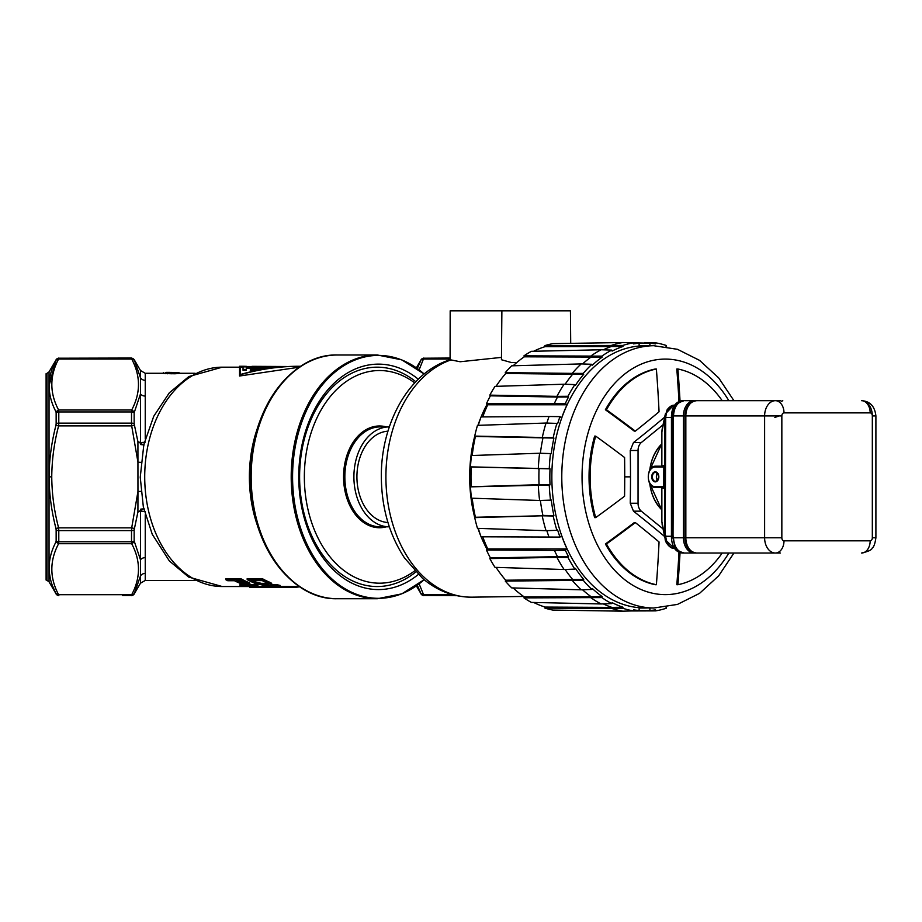 <?xml version="1.0" encoding="UTF-8"?>
<svg xmlns="http://www.w3.org/2000/svg" width="922" height="922" viewBox="0 0 922 922"><rect width="100%" height="100%" fill="white"/><g stroke="black" fill="none" stroke-linecap="round" stroke-linejoin="round"><path stroke-width="1.38" d="M145.238 511.503L140.49 511.111L140.49 575.95L134.151 593.987L140.49 575.95L140.49 583.188L145.238 580.445L145.238 573.403A5.486 5.106 0 0 0 140.49 575.95A5.486 5.106 0 0 1 145.238 573.403L145.238 514.753M143.705 445.13L137.92 441.684L134.151 423.809A3.043 1.383 180 0 0 131.512 423.129L131.696 425.883L58.605 425.883L58.789 423.129A3.043 1.383 180 0 0 56.15 423.809L55.965 425.203C51.425 442.906 49.143 460.124 49.108 476.858C49.143 493.593 51.425 510.811 55.965 528.513L56.15 529.908A3.043 1.383 0 0 0 58.789 530.599L58.605 527.845L131.696 527.845L131.512 530.599A3.043 1.383 0 0 0 134.151 529.908L137.92 512.033L140.49 511.111L140.766 509.128L144.178 508.817M140.962 491.357L137.954 491.53L137.92 512.033L143.717 508.587M145.238 557.649A5.486 4.276 180 0 0 140.49 559.792L134.151 540.937A3.043 1.66 180 0 1 131.512 541.767L131.696 543.715L58.605 543.715L58.789 541.767L131.512 541.767L131.512 530.599L58.789 530.599L58.789 541.767A3.043 1.66 180 0 1 56.15 540.937L55.965 541.929C46.872 559.32 46.872 576.538 55.965 593.572L52.75 586.404M417.297 585.205L420.881 593.445M271.667 584.283L271.667 583.349L269.8 582.278A109.683 77.552 -90 0 1 262.263 578.613L247.177 578.613L247.177 579.592L262.263 579.592A110.594 78.197 90 0 0 269.8 583.223L271.667 584.283L269.697 584.997L261.053 584.709L254.714 583.223A110.594 78.197 -90 0 1 247.177 579.592M277.338 584.767L277.338 585.701A110.594 78.197 90 0 0 280.161 586.346L280.161 585.424A109.683 77.552 -90 0 1 277.338 584.767L271.425 584.767M288.021 586.45L288.021 587.36A110.594 78.197 90 0 0 289.9 587.441L289.9 586.519A109.683 77.552 -90 0 1 288.021 586.45L279.839 586.45M273.638 586.15L272.002 586.38L272.002 587.302L277.303 586.15L264.141 586.15A110.594 78.197 -90 0 1 262.263 585.701L277.338 585.701M250.012 584.364L249.724 582.969L248.467 582.37A109.683 77.552 -90 0 1 240.93 578.739L225.855 578.739L225.855 579.719L240.93 579.719A110.594 78.197 90 0 0 248.467 583.315L250.012 584.364L249.032 584.779L240.135 583.315A110.594 78.197 -90 0 1 234.476 580.733L227.734 580.733A110.594 78.197 -90 0 1 225.855 579.719M255.071 584.583L255.071 585.505A110.594 78.197 90 0 0 257.895 586.196L257.895 585.274A109.683 77.552 -90 0 1 255.071 584.583L249.781 584.583M245.782 584.583L239.985 584.583L239.985 585.505L255.071 585.505M265.755 586.404L265.755 587.314A110.594 78.197 90 0 0 267.634 587.418L267.634 586.496A109.683 77.552 -90 0 1 265.755 586.404L257.261 586.404M251.718 585.977L249.724 586.323L249.724 587.245L255.025 585.977L241.875 585.977A110.594 78.197 -90 0 1 239.985 585.505M249.724 586.542L222.271 586.542A109.683 77.552 -90 0 1 144.719 476.858A109.683 77.552 -90 0 1 222.271 367.175L239.559 367.175L239.559 376.003L299.327 367.187M134.335 528.513L131.696 527.845L137.954 491.53L137.92 441.684L140.49 442.618L145.238 442.214M134.335 425.203L131.696 425.883L137.954 462.187L140.962 462.371M134.335 593.572L131.512 595.508A3.043 3.043 -0 0 0 134.151 593.987L140.49 583.188M49.039 581.84L47.01 580.387L47.01 373.341L49.039 371.877L49.039 581.84L56.15 593.987A3.043 3.043 -0 0 0 58.789 595.508L58.605 594.702L131.696 594.702C140.72 577.702 140.72 560.714 131.696 543.715L134.335 541.929M50.364 578.659L49.35 572.574M55.965 411.788L56.15 412.779A3.043 1.66 0 0 1 58.789 411.95L58.605 410.002L55.965 411.788C46.872 394.397 46.872 377.179 55.965 360.145L49.12 385.431M455.883 595.508L423.774 595.508L423.59 594.702L452.656 594.702M424.143 374.009A121.462 85.884 90 0 0 336.91 370.563A121.462 85.884 90 0 0 292.574 476.858A121.462 85.884 90 0 0 336.91 583.165A121.462 85.884 90 0 0 424.143 579.708L401.796 593.86L377.375 598.724A121.865 86.172 -90 0 1 291.202 476.858A121.865 86.172 -90 0 1 377.375 354.993L401.796 359.868L424.143 374.009M418.288 574.498A112.726 79.707 -90 0 1 298.751 476.858L298.751 476.858A112.726 79.707 -90 0 1 418.288 379.219M450.086 359.027L423.59 359.027L421.135 359.741L417.297 368.512L420.409 361.228M145.238 438.964L145.238 373.272L163.401 373.272M163.401 372.511L163.839 373.548L174.95 373.779L178.949 373.433L178.949 372.511L166.571 372.361M145.238 396.068A5.486 4.276 0 0 1 140.49 393.936L140.49 377.766L134.405 360.283M134.151 359.568L134.151 359.741A3.043 3.043 180 0 0 131.512 358.22L131.696 359.027L58.605 359.027L58.789 358.22L131.512 358.036L134.151 359.568L140.49 370.529L140.49 377.766A5.486 5.106 180 0 0 145.238 380.313M134.335 411.788L131.696 410.002L131.512 411.95A3.043 1.66 0 0 1 134.151 412.779L140.49 393.936L140.49 442.618L140.766 444.588L144.178 444.911M419.107 369.86L423.774 358.22A3.043 3.043 180 0 0 421.135 359.741L416.352 367.843M179.387 373.272L178.949 372.661M176.609 372.523L178.949 372.511M178.499 373.548L178.499 372.626M176.724 373.687L176.724 372.776M174.95 373.779L174.95 372.857M171.838 373.825L171.838 372.903M170.063 373.825L170.063 372.903M167.389 373.779L167.389 372.857M165.614 373.687L165.614 372.776M163.839 373.548L163.839 372.626M47.01 373.341L46.1 373.687L46.1 580.042L47.01 580.387M269.8 582.278L269.8 583.223M262.263 579.592L262.263 578.613M271.045 582.888L271.045 583.833M268.809 583.718L267.876 583.223A110.594 78.197 -90 0 1 262.217 580.618L250.991 580.618A110.594 78.197 90 0 0 256.639 583.223L262.989 584.398L268.809 583.718M268.775 583.349L261.399 583.349L256.639 582.278A109.683 77.552 -90 0 1 252.916 580.618M268.775 583.695L268.775 584.283M267.806 583.453L267.806 584.398M262.989 583.453L262.989 584.398M261.399 583.349L261.399 584.283M259.808 583.119L259.808 584.064M258.218 582.773L258.218 583.718M256.639 582.278L256.639 583.223M262.263 584.836L262.263 585.701M280.161 586.346L275.182 587.36L288.021 587.36M289.9 587.441L274.825 587.441A110.594 78.197 -90 0 1 272.002 587.302M284.08 587.441L292.424 587.441A110.594 78.197 90 0 0 299.719 586.795M292.424 586.542L292.424 587.441M280.53 587.418L281.187 587.441A110.594 78.197 90 0 0 281.279 587.441M240.93 578.739L240.93 579.719M248.467 582.37L248.467 583.315M249.724 582.969L249.724 583.914M241.218 580.733L236.401 580.733A110.594 78.197 90 0 0 242.371 583.442L246.174 584.145L247.788 584.029L247.177 583.442A110.594 78.197 -90 0 1 241.218 580.733M246.577 583.2L242.371 582.485A109.683 77.552 -90 0 1 238.349 580.733M242.371 582.485L242.371 583.442M247.142 583.419L247.142 584.145M246.174 583.2L246.174 584.145M244.906 583.084L244.906 584.029M243.627 582.854L243.627 583.799M257.895 586.196L252.916 587.314L265.755 587.314M267.634 587.418L252.559 587.418A110.594 78.197 -90 0 1 249.724 587.245M265.34 587.418L272.036 587.406A110.594 78.197 90 0 0 272.9 587.36M267.899 586.542L267.899 587.452M300.491 366.403L300.491 366.265C279.746 366.207 259.439 369.123 239.559 375L239.559 366.265L240.481 366.265L240.481 374.47C259.785 368.95 279.481 366.218 299.581 366.265L300.491 366.265M239.559 376.003L239.559 375M254.276 368.201L246.381 368.201L246.381 370.356L243.039 370.356L243.039 366.265L240.481 366.265M259.969 369.86L256.616 369.411L256.616 370.356L257.365 370.356M252.686 370.356L252.686 369.411L250.311 369.411L250.311 370.356L252.686 370.356A109.683 77.552 -90 0 1 260.661 368.201L264.545 368.201M251.983 366.334L286.684 366.507L243.039 366.507M246.381 366.334L243.039 366.265M280.645 367.06L259.969 369.411M243.039 366.875L280.645 366.875M256.616 369.411L272.555 367.279L260.661 367.279A110.594 78.197 90 0 0 252.686 369.411M260.661 368.201L260.661 367.279M250.311 369.411A110.594 78.197 -90 0 1 258.287 367.279L246.381 367.279L246.381 369.411L243.039 369.411M246.381 368.201L246.381 367.279M246.381 370.356L246.381 369.411M415.787 571.974A109.683 77.552 -90 0 1 377.167 586.542A109.683 77.552 -90 0 1 299.604 476.858A109.683 77.552 -90 0 1 377.167 367.175A109.683 77.552 -90 0 1 415.787 381.743M414.704 382.884A106.33 75.189 90 0 0 379.53 370.529A106.33 75.189 90 0 0 304.352 476.858A106.33 75.189 90 0 0 379.53 583.188A106.33 75.189 90 0 0 414.704 570.833M389.234 526.819L380.175 526.819A49.961 35.336 -90 0 1 344.851 476.858A49.961 35.336 -90 0 1 380.175 426.898L389.234 426.898A49.961 35.336 90 0 0 353.898 476.858A49.961 35.336 90 0 0 389.234 526.819A49.961 35.336 90 0 0 389.326 526.819M387.955 522.52A45.697 32.316 -90 0 1 356.918 476.858A45.697 32.316 -90 0 1 387.955 431.196M450.086 359.776L450.178 310.818L570.43 310.818L570.706 343.353M516.862 362.461L511.595 362.6L501.453 359.741L501.879 310.818M450.754 359.995A120.321 85.078 90 0 0 385.903 476.858A120.321 85.078 90 0 0 471.81 597.168C453.751 597.168 437.374 590.933 422.656 578.474L404.562 558.029C389.303 534.783 381.57 507.722 381.339 476.858C380.809 423.452 409.08 372.119 450.178 359.753L460.147 361.747L501.476 357.39M487.104 404.274A119.18 84.271 90 0 0 481.111 416.917M480.685 417.954A119.18 84.271 90 0 0 477.953 425.353M474.749 436.118A119.18 84.271 90 0 0 469.678 476.858A119.18 84.271 -90 0 0 474.749 517.599M487.104 549.443A119.18 84.271 -90 0 1 481.111 536.8M480.685 535.774A119.18 84.271 -90 0 1 477.953 528.375M504.253 310.818L498.456 310.818M555.954 310.818L550.157 310.818M603.276 349.83A134.139 94.851 -90 0 1 611.943 346.315L611.816 345.254A135.2 95.6 -90 0 1 622.857 342.535L552.889 343.641A134.358 95.001 90 0 0 544.937 345.6L545.063 346.66A133.287 94.251 90 0 0 533.677 351.259M582.531 363.96A134.139 94.851 -90 0 1 591.14 357.01L590.852 356.03A135.2 95.6 -90 0 1 601.144 349.761L531.395 351.317A134.358 95.001 90 0 0 523.984 355.834L524.284 356.814A133.287 94.251 90 0 0 513.139 365.78M647.74 345.773A131.166 92.753 90 0 0 644.513 345.692A131.166 92.753 90 0 0 639.13 345.911L639.13 343.203A133.874 94.666 90 0 0 633.575 343.883L633.437 342.834A134.935 95.415 90 0 0 622.834 345.45L622.961 346.499A133.874 94.666 90 0 0 612.081 351.086L611.782 350.106A134.935 95.415 90 0 0 601.882 356.134L602.181 357.114A133.874 94.666 90 0 0 592.35 365.147L591.901 364.294A134.935 95.415 90 0 0 583.257 373.398L572.216 373.375A135.2 95.6 -90 0 1 581.194 363.913L511.745 365.815A134.358 95.001 90 0 0 505.268 372.649L505.717 373.502A133.287 94.251 90 0 0 496.048 386.341M489.824 395.135L556.934 396.356A135.2 95.6 -90 0 1 564.114 384.209L495.01 386.376A134.358 95.001 90 0 0 489.824 395.135L490.4 395.826A133.287 94.251 90 0 0 486.436 403.732L487.738 404.793A131.166 92.753 90 0 0 482.736 416.905M546.85 423.06A134.139 94.851 -90 0 1 549.039 416.49L481.053 416.917A133.287 94.251 90 0 0 478.311 425.33M540.373 453.267A134.139 94.851 -90 0 1 542.897 438.284L542.194 437.915A135.2 95.6 -90 0 1 546.043 423.037L477.481 425.365A134.358 95.001 90 0 0 474.703 436.094L475.418 436.463A133.287 94.251 90 0 0 472.202 455.503M487.738 404.793L567.018 404.793A131.166 92.753 90 0 0 561.636 417.989L559.977 416.629A133.874 94.666 90 0 0 557.614 423.774L556.9 423.405A134.935 95.415 90 0 0 553.2 437.708L553.915 438.077A133.874 94.666 90 0 0 551.275 453.705L550.526 453.578A134.935 95.415 90 0 0 549.27 468.71L550.019 468.825A133.874 94.666 90 0 0 550.019 484.891L539.047 484.615A134.139 94.851 -90 0 1 539.047 469.102L538.298 468.975A135.2 95.6 -90 0 1 539.612 453.244L471.43 455.526A134.358 95.001 90 0 0 470.497 466.866L471.246 466.993A133.287 94.251 90 0 0 471.246 486.724L470.497 486.851A134.358 95.001 90 0 0 471.43 498.191L539.612 500.473A135.2 95.6 -90 0 1 538.298 484.742L471.246 486.724M472.202 498.214A133.287 94.251 90 0 0 475.418 517.265L474.703 517.622A134.358 95.001 90 0 0 477.481 528.352L546.043 530.68A135.2 95.6 -90 0 1 542.194 515.801L553.2 516.009A134.935 95.415 90 0 0 556.9 530.311L557.614 529.943A133.874 94.666 90 0 0 559.977 537.088L561.636 535.74A131.166 92.753 90 0 0 567.018 548.924L487.738 548.924L486.436 549.996A133.287 94.251 90 0 0 490.4 557.902L489.824 558.582A134.358 95.001 90 0 0 495.01 567.353L564.114 569.519A135.2 95.6 -90 0 1 556.934 557.361L567.975 557.43A134.935 95.415 90 0 0 574.89 569.116L575.466 568.436A133.874 94.666 90 0 0 583.718 579.465L583.257 580.33A134.935 95.415 90 0 0 591.901 589.435L592.35 588.57A133.874 94.666 90 0 0 602.181 596.603L601.882 597.583A134.935 95.415 90 0 0 611.782 603.61L612.081 602.631A133.874 94.666 90 0 0 622.961 607.218L622.834 608.266A134.935 95.415 90 0 0 633.437 610.883L633.575 609.834A133.874 94.666 90 0 0 639.13 610.514L639.13 607.805A131.166 92.753 90 0 0 644.513 608.024A131.166 92.753 90 0 0 647.74 607.944M478.311 528.387A133.287 94.251 90 0 0 481.053 536.8L559.977 537.088M482.736 536.811A131.166 92.753 90 0 0 487.738 548.924M496.048 567.376A133.287 94.251 90 0 0 505.717 580.215L505.268 581.067A134.358 95.001 90 0 0 511.745 587.902L581.194 589.815A135.2 95.6 -90 0 1 572.216 580.341L572.666 579.489L505.717 580.215M513.139 587.936A133.287 94.251 90 0 0 524.284 596.903L523.984 597.882A134.358 95.001 90 0 0 531.395 602.412L601.132 603.956A135.2 95.6 -90 0 1 590.852 597.687L591.14 596.707L524.284 596.903M533.677 602.458A133.287 94.251 90 0 0 545.063 607.068L544.937 608.117A134.358 95.001 90 0 0 552.889 610.076L622.846 611.182A135.2 95.6 -90 0 1 611.816 608.462L622.834 608.266M630.844 610.963L655.588 610.883A134.935 95.415 90 0 0 666.203 608.266L666.064 607.218A133.874 94.666 90 0 0 666.56 607.045M649.895 607.967L649.895 610.514L633.46 610.71M633.472 610.652L639.13 610.514M544.937 608.117L611.816 608.462L611.943 607.402L545.063 607.068M622.961 607.218L611.943 607.402A134.139 94.851 -90 0 1 603.276 603.887M523.984 597.882L601.882 597.583M602.181 596.603L591.14 596.707A134.139 94.851 -90 0 1 582.531 589.769M505.268 581.067L583.257 580.33M583.718 579.465L572.666 579.489A134.139 94.851 -90 0 1 565.128 569.473M489.824 558.582L556.934 557.361L557.51 556.681L490.4 557.902M567.018 548.924L565.359 550.284A133.874 94.666 90 0 0 568.551 556.75L557.51 556.681A134.139 94.851 -90 0 1 554.422 550.411L486.436 549.996M565.359 550.284L554.422 550.411M549.039 537.226A134.139 94.851 -90 0 1 546.85 530.657M474.703 517.622L542.194 515.801L475.418 517.265M550.019 484.891L549.27 485.018A134.935 95.415 90 0 0 550.526 500.139L551.275 500.012A133.874 94.666 90 0 0 553.915 515.64L542.897 515.433A134.139 94.851 -90 0 1 540.373 500.45M470.497 486.851L549.27 485.018M471.246 466.993L550.019 468.825M549.27 468.71L470.497 466.866M475.418 436.463L553.915 438.077M553.2 437.708L474.703 436.094M559.977 416.629L549.039 416.49M486.436 403.732L565.359 403.433L567.018 404.793M554.422 403.306A134.139 94.851 -90 0 1 557.51 397.048L568.551 396.967A133.874 94.666 90 0 0 565.359 403.433M490.4 395.826L557.51 397.048L556.934 396.356L567.975 396.287L568.551 396.967M565.128 384.243A134.139 94.851 -90 0 1 572.666 374.228L583.718 374.251A133.874 94.666 90 0 0 575.466 385.281L574.89 384.601A134.935 95.415 90 0 0 567.975 396.287M505.717 373.502L572.666 374.228L572.216 373.375L505.268 372.649M524.284 356.814L602.181 357.114M601.882 356.134L523.984 355.834M545.063 346.66L622.961 346.499M622.834 345.45L544.937 345.6M639.13 343.203L633.472 343.065M633.46 343.007L649.895 343.203L649.895 345.75M630.844 342.765L644.57 343.076M666.56 346.672A133.874 94.666 90 0 0 666.064 346.499L666.203 345.45A134.935 95.415 90 0 0 655.588 342.834L655.461 343.883A133.874 94.666 90 0 0 649.895 343.203M583.257 373.398L583.718 374.251M553.915 515.64L553.2 516.009M568.551 556.75L567.975 557.43M649.895 610.514A133.874 94.666 90 0 0 655.461 609.834L655.588 610.883M653.721 608.024L643.706 607.898A131.039 92.661 -90 0 1 551.852 476.858A131.039 92.661 -90 0 1 643.706 345.819L653.721 345.704A131.166 92.753 -90 0 0 561.786 476.858A131.166 92.753 -90 0 0 653.721 608.024L677.474 604.406L699.544 593.365L718.653 575.858L733.947 553.027M622.846 611.182L633.437 610.883M611.782 603.61L601.132 603.956M591.901 589.435L581.194 589.815M574.89 569.116L564.114 569.519M546.043 530.68L556.9 530.311M550.526 500.139L539.612 500.473M539.612 453.244L550.526 453.578M546.043 423.037L556.9 423.405M564.114 384.209L574.89 384.601M591.901 364.294L581.194 363.913M601.132 349.761L611.782 350.106M622.846 342.535L633.437 342.834M644.628 342.535L655.588 342.834M595.716 436.129L594.632 436.129A108.923 77.022 90 0 0 589.043 476.858A108.923 77.022 90 0 0 594.632 517.611L595.716 517.611A108.923 77.022 -90 0 1 595.716 436.129A977.85 345.727 22.2 0 1 624.597 457.519A975.879 690.048 90 0 1 624.574 496.232A977.85 345.854 157.8 0 1 595.716 517.611M664.67 417.159A974.911 344.355 157.8 0 1 633.472 442.572L630.245 450.489A974.911 689.368 90 0 1 630.498 476.858A974.911 689.368 90 0 1 630.245 503.239L633.472 511.157A974.911 344.355 22.2 0 1 664.67 536.558M678.984 552.324A976.329 690.371 90 0 1 676.829 584.709L677.912 584.709A977.85 691.442 -90 0 0 680.044 552.716M635.362 522.59L634.29 522.59A976.329 345.185 157.8 0 1 605.397 543.98A108.923 77.022 90 0 0 655.3 584.709L656.383 584.709A108.923 77.022 -90 0 1 606.48 543.98A977.85 345.727 -22.2 0 0 635.362 522.59A975.879 345.358 22.2 0 1 659.057 541.963A977.85 691.442 90 0 1 656.383 584.709M680.033 401.012A977.85 691.442 -90 0 0 677.889 369.007L676.806 369.007A976.329 690.371 90 0 1 678.972 401.404M606.469 409.76A108.923 77.022 -90 0 1 656.372 369.007L655.288 369.007A108.923 77.022 90 0 0 605.385 409.76A976.329 345.047 22.2 0 1 634.255 431.127L635.339 431.127A977.85 345.589 -157.8 0 0 606.469 409.76L605.385 409.76M663.045 424.823L641.286 442.572A9.139 6.466 90 0 0 638.047 450.489L638.047 503.239A9.139 6.466 90 0 0 641.286 511.157L663.045 528.905M677.889 369.007A108.923 77.022 -90 0 1 722.191 400.69M656.372 369.007A977.85 691.442 90 0 1 659.057 411.788A975.879 344.69 157.8 0 1 635.339 431.127M722.191 553.027A108.923 77.022 -90 0 1 677.912 584.709M605.397 543.98L606.48 543.98M696.606 400.69A15.236 10.776 90 0 0 685.841 415.926L685.841 537.791L764.615 537.791L764.615 415.926L685.392 415.926C685.968 406.752 689.702 401.669 696.606 400.69L780.381 400.69A1.521 1.072 -90 0 1 781.314 401.45M691.143 402.603A14.475 10.234 90 0 0 684.908 415.926L684.908 537.791A14.475 10.234 90 0 0 691.143 551.114M780.381 553.027L694.208 553.027A15.236 10.776 -90 0 1 683.433 537.791L685.449 537.791L685.449 415.926L683.433 415.926A15.236 10.776 -90 0 1 694.208 400.69L685.311 400.69M673.025 415.845L673.475 415.926C674.213 406.671 677.808 401.6 684.251 400.69L682.211 400.69C675.619 401.681 672.023 406.763 671.447 415.926L671.447 537.791C672.138 547.115 675.734 552.197 682.211 553.027L768.383 553.027M694.75 552.82A1.521 1.072 90 0 1 694.208 553.027L684.251 553.027C677.808 552.117 674.213 547.046 673.475 537.791L683.433 537.791L683.433 415.926L673.475 415.926L673.025 537.872M685.311 553.027L696.606 553.027C689.702 552.048 685.968 546.965 685.392 537.791L685.841 537.791A15.236 10.776 90 0 0 696.606 553.027M674.777 405.265L673.602 405.265L665.338 413.978L661.742 432.683L661.742 465.864M671.447 417.447L665.73 417.447C666.502 410.048 669.372 405.98 674.351 405.265C672.23 404.908 669.821 406.406 667.148 409.737L664.854 417.286L665.73 417.447L665.2 539.082C664.739 541.502 669.868 548.947 674.351 548.452C669.372 547.726 666.502 543.669 665.73 536.27L671.447 536.27M664.854 417.286L662.319 428.246M662.169 524.779L665.338 539.739L674.351 548.452M661.8 488.107L661.316 487.519A0.761 0.761 -90 0 1 662.077 488.28L661.166 487.45L661.858 488.211L661.881 521.668L664.854 536.431M661.881 432.061L661.858 465.506L661.166 466.267L662.077 465.437A0.761 0.761 -90 0 1 661.316 466.198L661.8 465.61M662.964 466.198A0.761 0.761 90 0 0 663.725 465.437L664.047 466.958L655.288 466.958L655.819 466.198L662.964 466.198L663.828 466.958L663.725 488.28A0.761 0.761 90 0 0 662.964 487.519L655.819 487.519L655.288 486.758L663.828 486.758L661.316 487.519M657.559 473.32A4.575 3.227 -90 0 0 657.559 480.408M662.319 525.448L661.881 521.668M672.576 416.721L671.447 415.926M779.159 415.926L774.849 417.447M671.447 537.791L672.576 536.996M661.742 487.853L661.742 521.034M664.981 417.447L664.981 536.27M661.742 432.683L662.169 428.926M134.151 529.908L134.151 540.937M416.352 585.873L421.135 593.987A3.043 3.043 -0 0 0 423.774 595.508L456.69 595.681M420.951 593.572L423.59 594.702L419.107 583.857M250.277 476.397C249.297 411.811 290.338 353.506 337.337 354.993A121.865 86.172 90 0 0 251.164 476.858A121.865 86.172 90 0 0 337.337 598.724C290.395 600.21 249.366 542.032 250.277 477.515A120.978 85.539 -90 0 1 250.277 476.858A120.978 85.539 -90 0 1 301.01 366.345M301.01 587.372A120.978 85.539 -90 0 1 250.277 477.515M257.999 426.632A109.683 77.552 90 0 0 257.999 527.084M222.271 367.175L188.86 376.545L169.337 392.795L153.744 416.26L143.855 444.496L140.248 477.239L143.336 506.846L152.245 534.264L169.371 560.968L188.71 577.08L222.271 586.542M55.965 425.203L58.605 425.883C54.191 442.618 51.909 459.617 51.747 476.858C51.909 494.111 54.191 511.099 58.605 527.845L55.965 528.513M55.965 541.929L58.605 543.715C49.581 560.714 49.581 577.702 58.605 594.702L55.965 593.572M131.512 595.508L122.488 595.508M56.15 540.937L56.15 529.908M56.15 423.809L56.15 412.779M131.512 358.036L58.789 358.22A3.043 3.043 180 0 0 56.15 359.741L49.039 371.877M423.774 595.508A3.043 3.043 0 0 1 421.135 593.987M134.335 360.145L131.696 359.027C140.72 376.015 140.72 393.014 131.696 410.002L58.605 410.002C49.581 393.014 49.581 376.015 58.605 359.027L55.965 360.145M134.151 412.779L134.151 423.809M58.789 423.129L131.512 423.129L131.512 411.95L58.789 411.95L58.789 423.129M56.15 359.741A3.043 3.043 180 0 1 58.789 358.22L122.488 358.22M131.512 358.22A3.043 3.043 180 0 1 134.151 359.741M49.108 476.858L51.747 476.858M421.135 359.741A3.043 3.043 180 0 1 423.774 358.22L450.086 358.22M450.086 358.036L423.774 358.22M386.318 526.819A50.883 35.981 -90 0 1 379.53 527.741A50.883 35.981 -90 0 1 343.56 476.858A50.883 35.981 -90 0 1 379.53 425.976A50.883 35.981 -90 0 1 386.318 426.898M728.841 553.027A117.774 83.28 -90 0 1 636.641 587.418A117.774 83.28 -90 0 1 582.047 476.858A117.774 83.28 90 0 1 636.641 366.299A117.774 83.28 90 0 1 728.841 400.69M630.498 476.858L624.724 476.858M641.286 511.157L633.472 511.157M630.245 503.239L638.047 503.239M638.047 450.489L630.245 450.489M633.472 442.572L641.286 442.572M784 540.834A12.182 8.621 90 0 1 775.39 553.027A15.236 10.776 -90 0 1 764.615 537.791L781.844 537.791A3.043 2.155 90 0 0 784 540.834L870.172 540.834A3.043 2.155 90 0 0 872.327 537.791L872.327 415.926A3.043 2.155 90 0 0 870.172 412.883L784 412.883A3.043 2.155 90 0 0 781.844 415.926L781.844 537.791M781.188 415.926L764.615 415.926A15.236 10.776 -90 0 1 775.39 400.69A12.182 8.621 90 0 1 784 412.883M872.327 537.791L875.9 537.791C875.024 543.703 873.814 547.103 872.258 547.979C871.912 549.858 868.34 551.54 861.563 553.027A12.182 8.621 -90 0 0 870.172 540.834M875.9 415.926L872.327 415.926A15.236 10.776 -90 0 0 861.563 400.69C869.999 401.174 874.782 406.256 875.9 415.926L875.9 537.791M870.172 412.883A12.182 8.621 -90 0 0 861.563 400.69M782.778 400.69L782.778 400.69A1.521 1.072 -90 0 0 781.844 401.45M673.463 536.27L672.564 536.27L672.564 417.447L673.463 417.447M664.981 418.081L665.707 418.081M664.843 535.636L664.843 418.081M662.077 488.28L663.725 488.28M664.047 486.758L664.047 466.958M663.725 465.437L662.077 465.437M655.288 466.958A9.9 7.007 -90 0 0 648.281 476.858A9.9 7.007 -90 0 0 655.288 486.758M655.288 471.834A5.025 3.55 90 0 1 658.838 476.858A5.025 3.55 90 0 1 655.288 481.883A5.025 3.55 90 0 1 651.727 476.858A5.025 3.55 90 0 1 655.288 471.834M658.838 476.801A4.575 3.227 -90 0 0 655.611 472.295A4.575 3.227 -90 0 0 652.373 476.858A4.575 3.227 -90 0 0 655.611 481.434A4.575 3.227 -90 0 0 658.838 476.916M665.707 535.636L664.981 535.636M661.742 443.989A39.611 28.006 90 0 0 649.756 470.174A38.839 27.464 -90 0 1 661.742 444.392M661.742 509.324A38.839 27.464 -90 0 1 649.768 483.554A39.611 28.006 90 0 0 661.742 509.739M145.238 580.445L195.095 580.445M267.634 586.542L272.002 586.542M289.9 586.542L299.327 586.542M131.512 595.681L134.151 594.16M423.774 595.681L421.135 594.16M337.337 598.724L377.375 598.724M337.337 354.993L377.375 354.993M178.949 373.272L195.095 373.272M140.49 370.529L145.238 373.272M58.789 358.036L56.15 359.568M58.789 595.681L56.15 594.16M423.774 358.036L421.135 359.568M166.49 372.361L170.063 372.361M240.481 367.175L243.039 367.175M523.627 596.453L471.81 597.168M639.13 608.024L644.513 608.024M639.13 345.692L644.513 345.692M733.947 400.69L718.653 377.859L699.544 360.352L677.474 349.311L653.721 345.704M685.392 537.791L685.392 415.926M672.564 417.447L672.587 415.868C673.613 410.797 672.057 404.239 684.251 400.69M684.251 553.027C678.661 551.437 675.572 549.431 674.996 547L672.564 536.27M655.819 466.198C645.803 465.518 645.803 488.199 655.819 487.519M655.611 472.295C659.495 475.337 659.495 478.38 655.611 481.434M661.742 509.866L649.48 483.024M649.48 470.693L661.742 443.851M662.123 524.526L665.096 538.563M662.123 429.191L665.096 415.142"/></g></svg>
